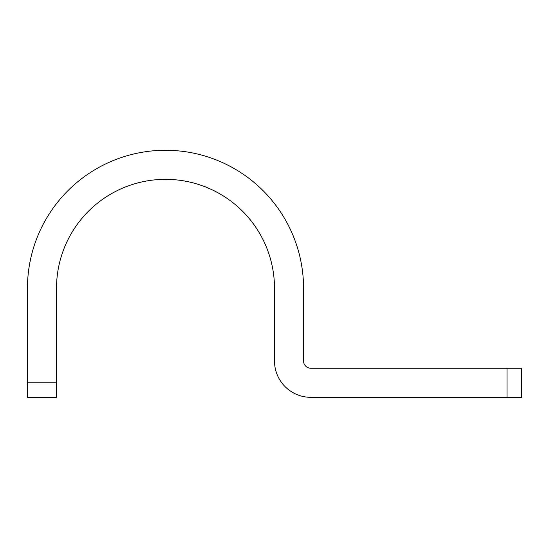 <?xml version="1.0" encoding="UTF-8"?>
<svg xmlns="http://www.w3.org/2000/svg" width="549" height="549" viewBox="0 0 549 549"><rect width="100%" height="100%" fill="white"/><g stroke="black" fill="none" stroke-linecap="round" stroke-linejoin="round"><path stroke-width="0.82" d="M521.55 397.325L310.83 397.325A36.33 36.33 0 0 1 274.5 360.988L274.5 288.328A108.99 108.99 0 0 0 165.51 179.338A108.99 108.99 0 0 0 56.513 288.328L56.513 397.325L27.45 397.325L27.45 288.328A138.06 138.06 0 0 1 165.51 150.275A138.06 138.06 0 0 1 303.563 288.328L303.563 360.988A7.267 7.267 0 0 0 310.83 368.255L521.55 368.255L521.55 397.325M507.015 368.255L507.015 397.325M27.45 382.79L56.513 382.79"/></g></svg>
